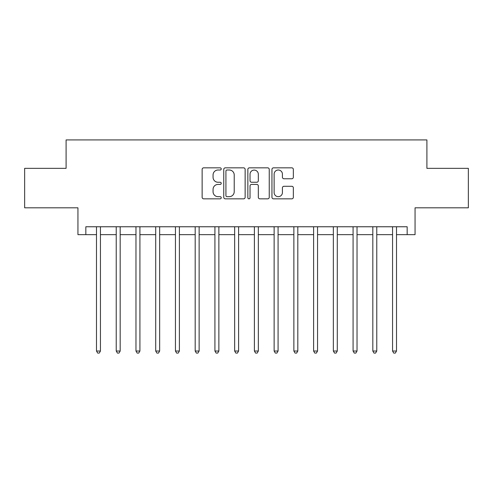 <?xml version="1.0" encoding="UTF-8"?>
<svg xmlns="http://www.w3.org/2000/svg" width="493" height="493" viewBox="0 0 493 493"><rect width="100%" height="100%" fill="white"/><g stroke="black" fill="none" stroke-linecap="round" stroke-linejoin="round"><path stroke-width="0.74" d="M221.234 168.926A1.085 1.085 0 0 0 220.149 167.842L203.683 167.842A1.553 1.553 0 0 0 202.136 169.389L202.136 197.286A1.553 1.553 0 0 0 203.683 198.839L220.149 198.839A1.085 1.085 0 0 0 221.234 197.755A1.085 1.085 0 0 0 220.149 196.67L218.023 196.67A4.961 4.961 0 0 1 213.062 191.709L213.062 189.386A4.961 4.961 0 0 1 218.023 184.425L220.149 184.425A1.085 1.085 0 0 0 221.234 183.341A1.085 1.085 0 0 0 220.149 182.256L218.023 182.256A4.961 4.961 0 0 1 213.062 177.295L213.062 174.972A4.961 4.961 0 0 1 218.023 170.011L220.149 170.011A1.085 1.085 0 0 0 221.234 168.926M291.794 178.768A1.553 1.553 0 0 0 293.347 177.215L293.347 169.389A1.553 1.553 0 0 0 291.794 167.842L273.504 167.842A1.553 1.553 0 0 0 271.957 169.389L271.957 197.286A1.553 1.553 0 0 0 273.504 198.839L291.794 198.839A1.553 1.553 0 0 0 293.347 197.286L293.347 187.833A1.553 1.553 0 0 0 291.794 186.286L283.968 186.286A1.553 1.553 0 0 0 282.421 187.833L282.421 192.523A4.147 4.147 0 0 1 278.274 196.67A4.147 4.147 0 0 1 274.126 192.523L274.126 174.158A4.147 4.147 0 0 1 278.274 170.011A4.147 4.147 0 0 1 282.421 174.158L282.421 177.215A1.553 1.553 0 0 0 283.968 178.768L291.794 178.768M85.837 234.656L85.837 226.762L407.163 226.762L407.163 234.656L415.057 234.656L415.057 207.812L468.35 207.812L468.35 168.341L426.901 168.341L426.901 139.92L66.099 139.92L66.099 168.341L24.65 168.341L24.65 207.812L77.943 207.812L77.943 234.656L96.492 234.656M245.144 169.389A1.553 1.553 0 0 0 243.591 167.842L225.307 167.842A1.553 1.553 0 0 0 223.754 169.389L223.754 197.286A1.553 1.553 0 0 0 225.307 198.839L243.591 198.839A1.553 1.553 0 0 0 245.144 197.286L245.144 169.389M249.409 167.842L267.693 167.842A1.553 1.553 0 0 1 269.246 169.389L269.246 197.286A1.553 1.553 0 0 1 267.693 198.839L259.866 198.839A1.553 1.553 0 0 1 258.32 197.286L258.32 185.972A1.553 1.553 0 0 0 256.767 184.425L251.578 184.425A1.553 1.553 0 0 0 250.025 185.972L250.025 197.755A1.085 1.085 0 0 1 248.94 198.839A1.085 1.085 0 0 1 247.856 197.755L247.856 169.389A1.553 1.553 0 0 1 249.409 167.842M100.443 234.656L116.231 234.656M120.181 234.656L135.969 234.656M139.92 234.656L155.708 234.656M159.652 234.656L175.446 234.656M179.39 234.656L195.185 234.656M199.129 234.656L214.917 234.656M218.867 234.656L234.656 234.656M238.606 234.656L254.394 234.656M258.344 234.656L274.133 234.656M278.083 234.656L293.871 234.656M297.815 234.656L313.61 234.656M317.554 234.656L333.348 234.656M337.292 234.656L353.08 234.656M357.031 234.656L372.819 234.656M376.769 234.656L392.557 234.656M396.508 234.656L407.163 234.656M227.008 170.011A1.085 1.085 0 0 0 225.923 171.096L225.923 195.585A1.085 1.085 0 0 0 227.008 196.67L229.257 196.67A4.961 4.961 0 0 0 234.218 191.709L234.218 174.972A4.961 4.961 0 0 0 229.257 170.011L227.008 170.011M258.32 174.232A4.147 4.147 0 0 0 254.172 170.091A4.147 4.147 0 0 0 250.025 174.232L250.025 180.703A1.553 1.553 0 0 0 251.578 182.256L256.767 182.256A1.553 1.553 0 0 0 258.32 180.703L258.32 174.232M100.64 226.762L100.554 226.965A1.578 1.578 90 0 0 100.443 227.55L100.443 351.028L96.492 351.028L96.492 227.55A1.578 1.578 90 0 0 96.382 226.965L96.301 226.762M100.443 351.028L99.259 353.08L97.682 353.08L96.492 351.028M120.372 226.762L120.292 226.965A1.578 1.578 90.2 0 0 120.181 227.55L120.181 351.028L116.231 351.028L116.231 227.55A1.578 1.578 90.2 0 0 116.12 226.965L116.04 226.762M120.181 351.028L118.998 353.08L117.414 353.08L116.231 351.028M140.111 226.762L140.03 226.965A1.578 1.578 90.2 0 0 139.92 227.55L139.92 351.028L135.969 351.028L135.969 227.55A1.578 1.578 90.2 0 0 135.858 226.965L135.772 226.762M139.92 351.028L138.73 353.08L137.153 353.08L135.969 351.028M159.849 226.762L159.769 226.965A1.578 1.578 90.2 0 0 159.652 227.55L159.652 351.028L155.708 351.028L155.708 227.55A1.578 1.578 90.2 0 0 155.591 226.965L155.511 226.762M159.652 351.028L158.469 353.08L156.891 353.08L155.708 351.028M179.588 226.762L179.507 226.965A1.578 1.578 90.2 0 0 179.39 227.55L179.39 351.028L175.446 351.028L175.446 227.55A1.578 1.578 90.2 0 0 175.329 226.965L175.249 226.762M179.39 351.028L178.207 353.08L176.63 353.08L175.446 351.028M199.326 226.762L199.246 226.965A1.578 1.578 90.2 0 0 199.129 227.55L199.129 351.028L195.185 351.028L195.185 227.55A1.578 1.578 90.2 0 0 195.068 226.965L194.988 226.762M199.129 351.028L197.946 353.08L196.368 353.08L195.185 351.028M219.065 226.762L218.984 226.965A1.578 1.578 90.2 0 0 218.867 227.55L218.867 351.028L214.917 351.028L214.917 227.55A1.578 1.578 90.2 0 0 214.806 226.965L214.726 226.762M218.867 351.028L217.684 353.08L216.107 353.08L214.917 351.028M238.797 226.762L238.717 226.965A1.578 1.578 90.2 0 0 238.606 227.55L238.606 351.028L234.656 351.028L234.656 227.55A1.578 1.578 90.2 0 0 234.545 226.965L234.465 226.762M238.606 351.028L237.423 353.08L235.839 353.08L234.656 351.028M258.535 226.762L258.455 226.965A1.578 1.578 90.2 0 0 258.344 227.55L258.344 351.028L254.394 351.028L254.394 227.55A1.578 1.578 90.2 0 0 254.283 226.965L254.203 226.762M258.344 351.028L257.161 353.08L255.577 353.08L254.394 351.028M278.274 226.762L278.194 226.965A1.578 1.578 90.2 0 0 278.083 227.55L278.083 351.028L274.133 351.028L274.133 227.55A1.578 1.578 90.2 0 0 274.016 226.965L273.935 226.762M278.083 351.028L276.893 353.08L275.316 353.08L274.133 351.028M298.012 226.762L297.932 226.965A1.578 1.578 90.2 0 0 297.815 227.55L297.815 351.028L293.871 351.028L293.871 227.55A1.578 1.578 90.2 0 0 293.754 226.965L293.674 226.762M297.815 351.028L296.632 353.08L295.054 353.08L293.871 351.028M317.751 226.762L317.671 226.965A1.578 1.578 90.2 0 0 317.554 227.55L317.554 351.028L313.61 351.028L313.61 227.55A1.578 1.578 90.2 0 0 313.493 226.965L313.412 226.762M317.554 351.028L316.37 353.08L314.793 353.08L313.61 351.028M337.489 226.762L337.409 226.965A1.578 1.578 90.2 0 0 337.292 227.55L337.292 351.028L333.348 351.028L333.348 227.55A1.578 1.578 90.2 0 0 333.231 226.965L333.151 226.762M337.292 351.028L336.109 353.08L334.531 353.08L333.348 351.028M357.228 226.762L357.142 226.965A1.578 1.578 90.2 0 0 357.031 227.55L357.031 351.028L353.08 351.028L353.08 227.55A1.578 1.578 90.2 0 0 352.97 226.965L352.889 226.762M357.031 351.028L355.847 353.08L354.27 353.08L353.08 351.028M376.96 226.762L376.88 226.965A1.578 1.578 90.2 0 0 376.769 227.55L376.769 351.028L372.819 351.028L372.819 227.55A1.578 1.578 90.2 0 0 372.708 226.965L372.628 226.762M376.769 351.028L375.586 353.08L374.002 353.08L372.819 351.028M396.699 226.762L396.618 226.965A1.578 1.578 90.2 0 0 396.508 227.55L396.508 351.028L392.557 351.028L392.557 227.55A1.578 1.578 90.2 0 0 392.446 226.965L392.36 226.762M396.508 351.028L395.318 353.08L393.741 353.08L392.557 351.028"/></g></svg>

